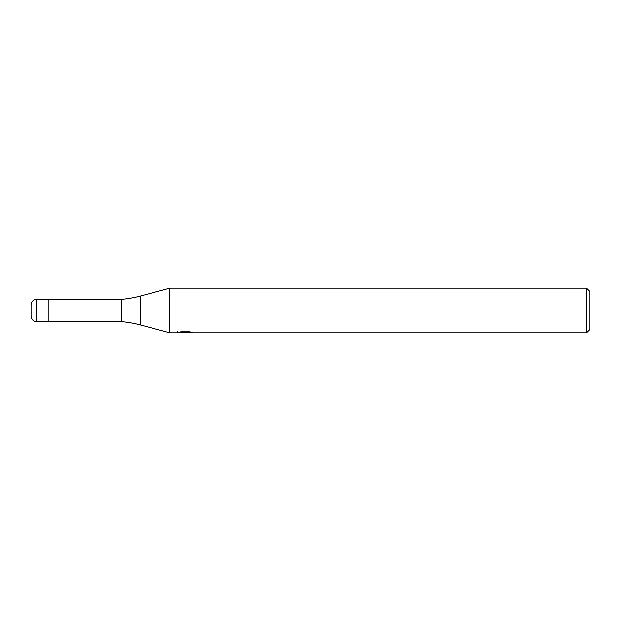 <?xml version="1.0" encoding="UTF-8"?>
<svg xmlns="http://www.w3.org/2000/svg" width="621" height="621" viewBox="0 0 621 621"><rect width="100%" height="100%" fill="white"/><g stroke="black" fill="none" stroke-linecap="round" stroke-linejoin="round"><path stroke-width="0.93" d="M177.327 331.692L177.171 332.856L169.867 332.856L140.781 325.062A111.78 111.78 0 0 0 121.592 321.678L48.935 321.678L48.935 299.322L121.592 299.322A111.78 111.78 0 0 0 140.781 295.938L169.867 288.144L586.597 288.144L589.95 291.497L589.95 329.503L586.597 332.856L187.146 332.856L187.053 331.847M121.592 321.678L121.592 299.322M169.867 332.856L169.867 288.144M187.053 332.507L182.178 332.639M184.779 332.856L183.715 332.856M586.597 332.856L586.597 288.144M177.327 332.809L185.671 332.429L178.522 332.429L180.851 331.847L189.669 331.847L192.223 332.499L187.053 332.84M185.671 331.847L185.671 332.429M36.639 299.322A5.589 5.589 0 0 0 31.05 304.911L31.05 316.089A5.589 5.589 0 0 0 36.639 321.678L36.639 299.322L48.935 299.322L48.935 321.678L36.639 321.678M31.05 316.089L31.05 304.911M140.781 325.062L140.781 295.938"/></g></svg>
